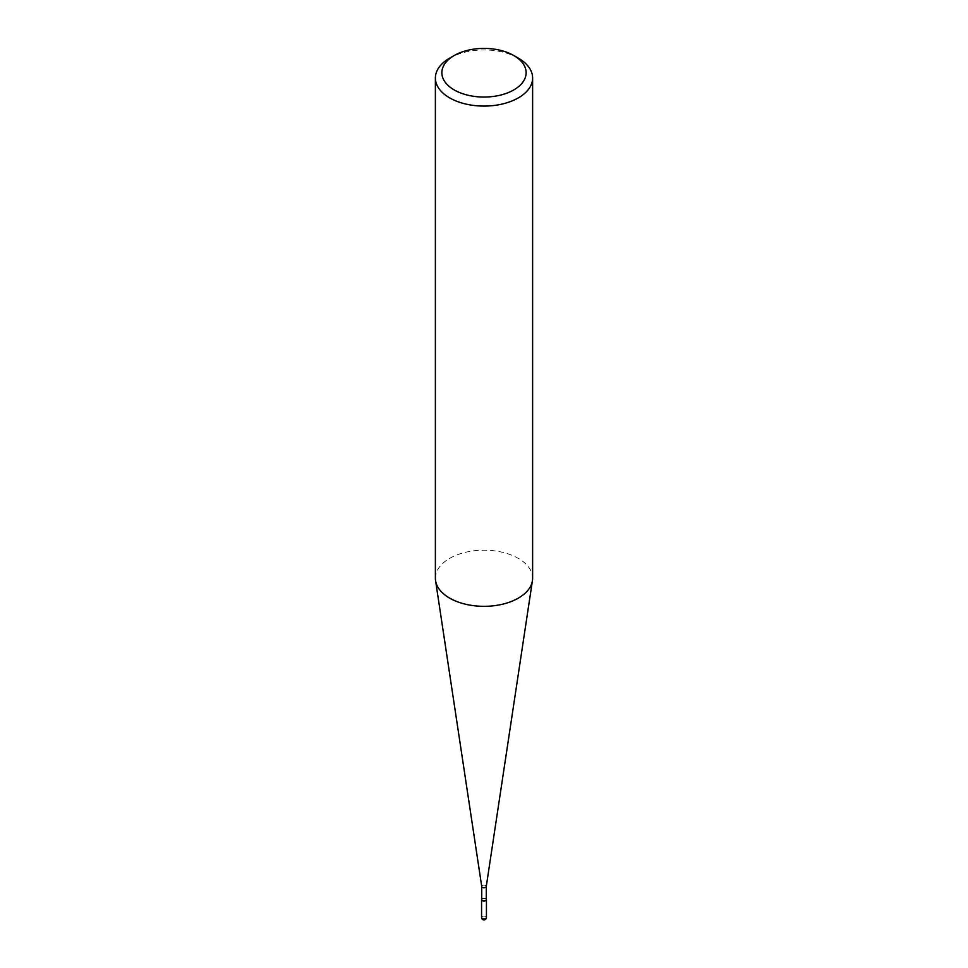 <?xml version="1.0" encoding="UTF-8"?>
<svg xmlns="http://www.w3.org/2000/svg" width="968" height="968" viewBox="0 0 968 968"><rect width="100%" height="100%" fill="white"/><g stroke="black" fill="none" stroke-linecap="round" stroke-linejoin="round"><path stroke-width="0.73" stroke-dasharray="4.84 3.63" d="M518.376 58.165A48.618 28.06 0 0 0 449.624 58.165M435.382 578.259A48.618 28.06 180 0 1 465.402 552.329A48.618 28.06 180 0 1 518.376 558.415A48.618 28.06 180 0 1 532.618 578.259M486.263 886.519A2.275 1.319 0 0 0 485.609 885.478A2.275 1.319 0 0 0 483.044 885.212A2.275 1.319 0 0 0 481.737 886.519M486.275 899.635A2.275 1.319 0 0 0 485.609 898.703A2.275 1.319 0 0 0 483.129 898.425A2.275 1.319 0 0 0 481.725 899.635M485.609 885.478A2.275 1.319 0 0 0 483.129 885.188A2.275 1.319 0 0 0 481.725 886.398L481.725 886.458M486.275 899.139A2.432 1.404 0 0 0 485.718 898.643A2.432 1.404 0 0 0 481.725 899.139M481.568 917.495A2.432 1.404 180 0 1 483.068 916.2A2.432 1.404 180 0 1 485.718 916.502A2.432 1.404 180 0 1 486.432 917.495"/><path stroke-width="1.45" d="M518.376 58.165L513.79 55.527A42.132 24.321 180 0 1 513.79 89.927A42.132 24.321 180 0 1 454.21 89.927A42.132 24.321 180 0 1 454.21 55.527A42.132 24.321 180 0 1 513.79 55.527L518.376 58.165A48.618 28.06 0 0 1 532.618 78.021L532.618 578.259A48.618 28.06 180 0 1 532.424 580.703A48.618 28.06 180 0 1 500.637 604.637A48.618 28.06 180 0 1 449.624 598.103A48.618 28.06 180 0 1 435.576 580.703A48.618 28.06 180 0 1 435.382 578.259L435.382 78.021A48.618 28.06 0 0 0 449.624 97.865A48.618 28.06 0 0 0 502.598 103.951A48.618 28.06 0 0 0 532.618 78.021M454.21 55.527L449.624 58.165A48.618 28.06 0 0 0 435.382 78.021M435.576 580.703L481.737 886.519A2.275 1.319 0 0 0 482.391 887.329A2.275 1.319 0 0 0 484.774 887.632A2.275 1.319 0 0 0 486.263 886.519L532.424 580.703M481.725 886.398A2.275 1.319 0 0 0 482.391 887.329A2.275 1.319 0 0 0 484.871 887.62A2.275 1.319 0 0 0 486.275 886.398A2.275 1.319 0 0 0 485.609 885.478M481.725 886.458L481.725 899.635A2.275 1.319 0 0 0 482.391 900.567A2.275 1.319 0 0 0 484.871 900.845A2.275 1.319 0 0 0 486.275 899.635L486.275 886.458M481.725 899.139A2.432 1.404 0 0 0 481.568 899.635A2.432 1.404 0 0 0 482.282 900.627A2.432 1.404 0 0 0 484.932 900.93A2.432 1.404 0 0 0 486.432 899.635A2.432 1.404 0 0 0 486.275 899.139M482.282 918.487A2.432 1.404 180 0 1 481.568 917.495A2.432 2.432 0 0 0 482.79 919.6A2.432 2.432 0 0 0 486.432 917.495A2.432 1.404 180 0 1 484.932 918.789A2.432 1.404 180 0 1 482.282 918.487M481.568 899.635L481.568 917.495M486.432 899.635L486.432 917.495"/></g></svg>
